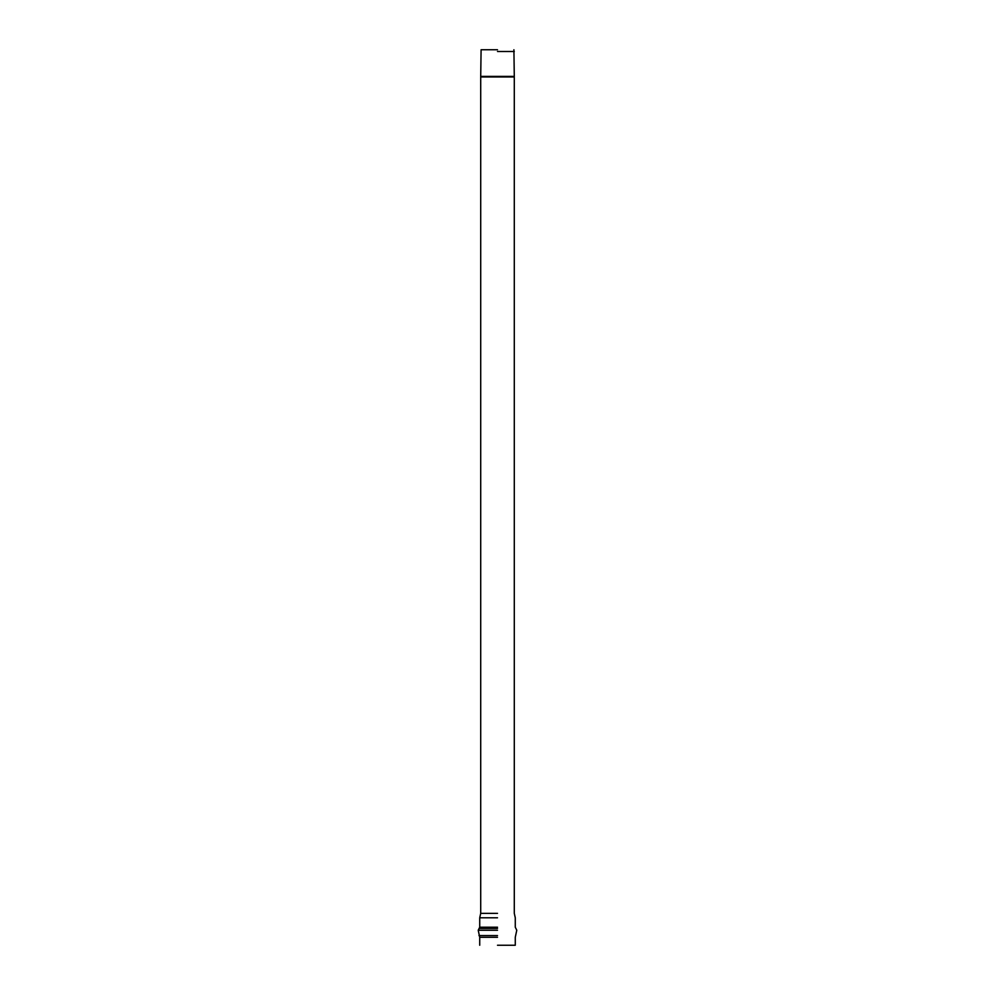<?xml version="1.0" encoding="UTF-8"?>
<svg xmlns="http://www.w3.org/2000/svg" width="995" height="995" viewBox="0 0 995 995"><rect width="100%" height="100%" fill="white"/><g stroke="black" fill="none" stroke-linecap="round" stroke-linejoin="round"><path stroke-width="1.49" d="M497.5 51.491L514.291 51.491L497.5 51.491M497.5 913.348L480.709 913.348L497.5 913.348M497.5 945.25L515.273 945.25L497.5 945.25M497.5 49.75L481.095 49.75L497.5 49.75M497.5 917.788L479.727 917.788L497.5 917.788M497.5 927.203L479.727 927.203L497.5 927.203M497.5 928.434L479.379 928.434L497.5 928.434M497.5 930.25L478.222 930.25L497.5 930.25M497.5 935.574L478.968 935.574L497.5 935.574M497.5 937.29L479.727 937.29L497.5 937.29M481.095 49.75L480.709 76.391L514.291 76.391L480.709 76.963L514.291 76.963L480.709 76.963L480.709 913.348L479.727 917.788L479.727 927.203L478.222 930.25L479.727 937.29L479.727 945.25M513.905 49.75L514.291 76.391M514.291 76.963L514.291 913.348L515.273 917.788L515.273 927.203L516.778 930.25L515.273 937.29L515.273 945.25"/></g></svg>
